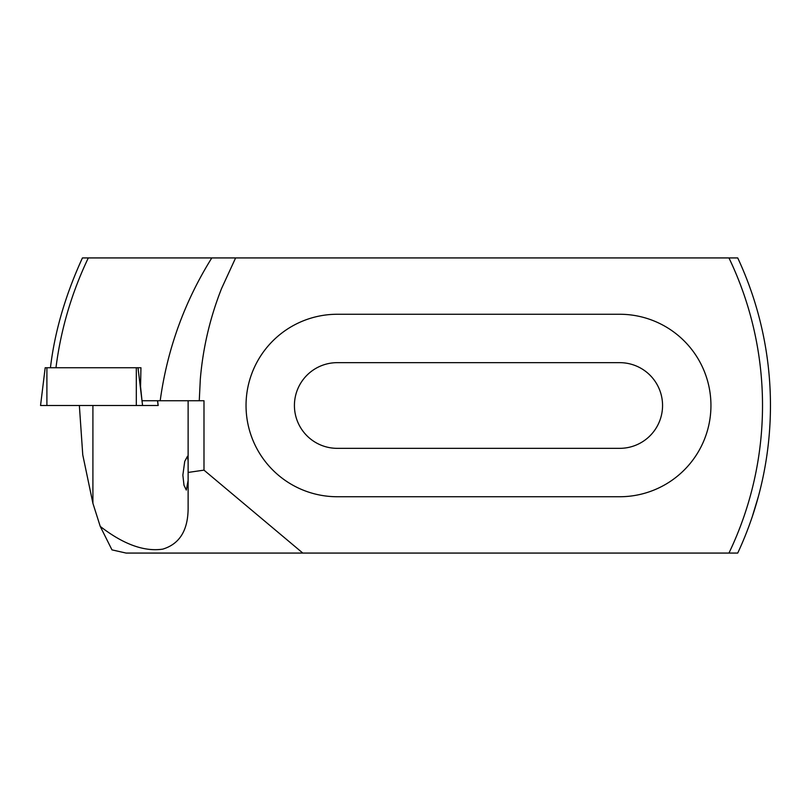 <?xml version="1.0" encoding="UTF-8"?>
<svg xmlns="http://www.w3.org/2000/svg" width="811" height="811" viewBox="0 0 811 811"><rect width="100%" height="100%" fill="white"/><g stroke="black" fill="none" stroke-linecap="round" stroke-linejoin="round"><path stroke-width="1.22" d="M728.947 257.928A341.147 341.147 0 0 1 728.947 553.072L737.726 553.072A349.085 349.085 0 0 0 737.726 257.928L235.616 257.928L221.626 288.371C210.039 317.648 202.932 347.949 200.307 379.274L199.263 400.735L203.987 400.735L203.987 470.137L302.807 553.072L728.947 553.072M188.122 480.436L186.317 490.067L183.996 485.302L182.86 475.134L184.726 461.388L187.463 456.299L188.122 461.074M710.943 405.5A91.237 91.237 0 0 1 619.705 496.737L337.275 496.737A91.237 91.237 0 0 1 246.037 405.5A91.237 91.237 0 0 1 337.275 314.262L619.705 314.262A91.237 91.237 0 0 1 710.943 405.5M337.275 448.341A42.841 42.841 0 0 1 294.423 405.5A42.841 42.841 0 0 1 337.275 362.659L619.705 362.659A42.841 42.841 0 0 1 662.557 405.5A42.841 42.841 0 0 1 619.705 448.341L337.275 448.341M752.304 516.577L758.417 496.373M758.832 494.822L759.37 492.774L758.832 494.811M758.204 497.133L756.389 503.58M302.807 553.072L126.1 553.072L111.969 549.868L100.229 526.4C123.343 544.313 144.196 551.885 162.768 549.128C179.93 543.907 188.385 529.786 188.122 506.774L188.122 472.438L203.987 470.137M50.444 367.738C54.661 331.912 65.316 295.316 82.428 257.928L235.616 257.928M88.308 257.928C71.601 292.953 60.815 329.55 55.969 367.738M199.263 400.735L141.996 400.735L140.546 386.614L140.952 367.738L45.213 367.738M160.193 400.735C167.188 349.5 184.391 301.895 211.803 257.928M100.229 526.4L92.91 503.317L82.763 454.88L79.356 405.5M188.122 400.735L188.122 472.438M157.608 400.735L158.196 405.5L40.55 405.5L45.183 367.738M140.952 367.738L138.002 367.738L142.574 405.5M92.91 405.5L92.91 503.317M46.896 367.738L46.896 405.5M136.319 367.738L136.319 405.5M157.527 400.735L158.094 405.5"/></g></svg>
